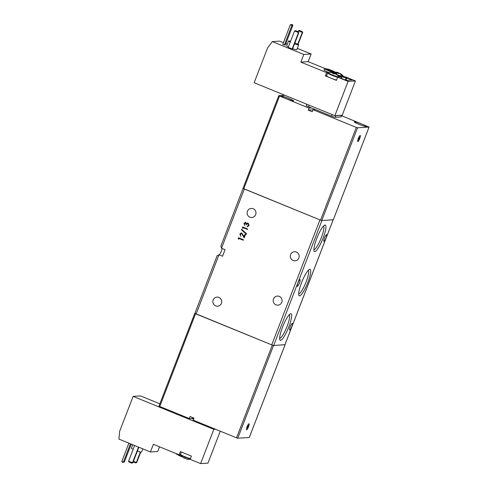 <?xml version="1.0" encoding="UTF-8"?>
<svg xmlns="http://www.w3.org/2000/svg" width="488" height="488" viewBox="0 0 488 488"><rect width="100%" height="100%" fill="white"/><g stroke="black" fill="none" stroke-linecap="round" stroke-linejoin="round"><path stroke-width="0.73" d="M248.514 426.725A3.257 0.653 112.2 0 0 249.026 423.755A3.257 0.653 112.2 0 0 247.074 426.817A3.257 0.653 112.2 0 0 246.568 429.782A3.257 0.653 112.2 0 0 248.514 426.725M284.992 344.668L273.542 345.498L272.316 345.114L194.901 313.333M285.059 344.766L249.295 437.449M272.316 345.114L236.534 437.834L193.23 420.15L194.004 418.137L190.07 416.526L189.289 418.545L159.765 406.486L195.542 313.76M249.276 437.492L237.76 438.224L273.542 345.498M236.534 437.834L237.76 438.224M193.962 418.246L189.289 418.545M194.785 313.381L158.99 406.077L159.765 406.486M249.899 217.184A4.557 4.447 -93.6 0 0 255.919 213.677A4.557 4.447 -93.6 0 0 251.241 208.406A4.557 4.447 -93.6 0 0 249.899 217.184M293.117 260.5A4.557 4.447 -93.6 0 0 299.138 256.993A4.557 4.447 -93.6 0 0 294.459 251.723A4.557 4.447 -93.6 0 0 293.117 260.5M276.001 304.847A4.557 4.447 -93.6 0 0 282.027 301.334A4.557 4.447 -93.6 0 0 277.349 296.07A4.557 4.447 -93.6 0 0 276.001 304.847M218.984 254.785L222.528 256.231L225.053 249.691L221.509 248.239L244.36 189.027L319.951 219.893L271.724 344.87L196.133 313.998L218.984 254.785L217.154 255.663L194.895 313.351L196.133 313.998M219.447 254.974A6.838 1.366 112.2 0 0 221.479 250.692A6.838 1.366 112.2 0 0 222.223 248.532M215.672 305.878A4.557 4.447 -93.6 0 0 221.698 302.365A4.557 4.447 -93.6 0 0 217.02 297.101A4.557 4.447 -93.6 0 0 215.672 305.878M324.435 238.046A3.581 0.72 -67.8 0 1 326.582 234.679A3.581 0.72 -67.8 0 1 326.014 237.949A3.581 0.72 -67.8 0 1 323.873 241.31A3.581 0.72 -67.8 0 1 324.435 238.046M299.498 282.894A3.581 0.72 112.2 0 0 300.059 279.63A3.581 0.72 112.2 0 0 297.918 282.991A3.581 0.72 112.2 0 0 297.357 286.261A3.581 0.72 112.2 0 0 299.498 282.894M291.793 326.637A3.581 0.72 112.2 0 0 292.355 323.373A3.581 0.72 112.2 0 0 290.207 326.74A3.581 0.72 112.2 0 0 289.646 330.004A3.581 0.72 112.2 0 0 291.793 326.637M307.873 282.357A14.335 2.873 112.2 0 0 309.465 269.352A14.335 2.873 112.2 0 0 301.535 282.765A14.335 2.873 112.2 0 0 298.857 295.325A14.335 2.873 112.2 0 0 307.873 282.357M298.674 293.892A12.804 2.562 112.2 0 0 306.153 281.814A12.804 2.562 112.2 0 0 308.325 270.248M323.068 238.132A14.335 2.873 112.2 0 0 324.66 225.127A14.335 2.873 112.2 0 0 316.73 238.541A14.335 2.873 112.2 0 0 314.052 251.1A14.335 2.873 112.2 0 0 323.068 238.132M313.863 249.667A12.804 2.562 112.2 0 0 321.348 237.589A12.804 2.562 112.2 0 0 323.52 226.023M288.841 326.826A14.335 2.873 112.2 0 0 290.433 313.821A14.335 2.873 112.2 0 0 282.509 327.235A14.335 2.873 112.2 0 0 279.825 339.794A14.335 2.873 112.2 0 0 288.841 326.826M279.642 338.361A12.804 2.562 112.2 0 0 287.121 326.283A12.804 2.562 112.2 0 0 289.299 314.717M247.623 228.994L242.701 226.981L242.341 227.914L242.731 228.414L243.03 227.64L247.446 229.445L247.623 228.994M239.84 234.008L240.846 236.32L240.34 234.24L241.755 233.551L244.183 237.906L245.501 234.484L244.994 234.277L244.091 236.625L241.889 233.087L241.218 232.965L239.84 234.008L241.243 232.965M243.457 239.779L238.534 237.772L238.174 238.705L238.565 239.205L238.864 238.431L243.28 240.236L243.457 239.779M246.397 234.252L246.58 233.776L241.651 229.323L241.469 229.799L246.397 234.252M245.793 222.412L243.951 223.364L244.634 225.377L244.457 223.565L245.623 222.864L245.928 224.486L246.434 224.694L248.069 223.565L248.618 225.273L247.019 226.578L247.642 226.627L249.118 225.486L248.203 223.095L246.58 223.419L245.257 222.327M247.666 226.627L247.068 226.572L247.239 226.127L248.075 226.005L247.19 226.127M221.509 248.239L220.863 246.062L243.085 188.466M271.724 344.87L273.683 345.492L284.937 344.711M284.955 344.754L333.176 219.795L321.909 220.515L273.683 345.492M242.341 227.914L242.737 226.999M247.453 229.427L243.03 227.64M242.749 228.372L242.39 227.908M240.895 236.32L239.889 234.008M245.037 234.295L244.091 236.625M244.201 237.851L242.896 235.124M242.945 235.118L241.804 233.551M238.174 238.705L238.577 237.79M243.292 240.212L238.864 238.431M238.583 239.163L238.223 238.699M246.409 234.216L241.469 229.799M241.517 229.793L241.688 229.354M244.683 225.377L243.951 223.364M244 223.358L245.842 222.412M247.264 223.04L246.58 223.419M247.239 226.121L248.075 226.005L248.618 225.273M248.666 225.273L248.118 223.565M246.44 224.675L245.928 224.486M245.976 224.486L245.665 222.864M294.874 42.92A5.423 0.512 -158.9 0 1 298.644 44.908L296.777 49.745A5.423 0.512 -158.9 0 1 296.637 49.806A5.423 0.512 -158.9 0 1 292.647 48.69M290.256 42.102A5.423 0.512 -158.9 0 1 288.518 41.004A5.423 0.512 -158.9 0 1 288.658 40.949A5.423 0.512 -158.9 0 1 290.543 41.358M298.644 44.908A5.423 0.512 -158.9 0 1 298.504 44.969A5.423 0.512 -158.9 0 1 294.514 43.853M334.841 72.096A6.076 0.573 -158.9 0 0 335.75 72.517A6.509 0.616 -158.9 0 1 336.72 73.267A6.509 0.616 -158.9 0 1 336.549 73.34A6.509 0.616 -158.9 0 1 333.658 72.651L333.542 72.956M340.703 74.926A5.807 0.549 -158.9 0 1 343.54 76.457A5.807 0.549 -158.9 0 1 336.873 74.554A5.807 0.549 -158.9 0 1 336.366 74.341M338.989 77.415L338.885 76.756A5.807 0.549 -158.9 0 1 332.218 74.847A5.807 0.549 -158.9 0 1 328.174 72.627L327.655 73.041A6.076 0.573 -158.9 0 0 331.98 75.311A6.076 0.573 -158.9 0 0 337.605 77.269M334.847 72.084L334.695 72.486A4.343 0.409 -158.9 0 1 334.579 72.535A4.343 0.409 -158.9 0 1 330.089 71.15A4.343 0.409 -158.9 0 1 326.594 69.363L326.746 68.96A4.343 0.409 -158.9 0 1 326.862 68.912A4.343 0.409 -158.9 0 1 331.358 70.296A4.343 0.409 -158.9 0 1 334.847 72.084A4.343 0.409 -158.9 0 1 334.738 72.132A4.343 0.409 -158.9 0 1 330.242 70.748A4.343 0.409 -158.9 0 1 326.746 68.96M254.15 82.722L334.86 115.68L348.084 81.417L337.647 77.153L336.403 80.38L325.38 75.878L326.625 72.651L300.84 62.122L303.792 54.461L272.298 41.596L267.607 47.848L254.15 82.722M334.86 115.68L342.204 115.211L355.423 80.947L348.084 81.417M272.298 41.596L279.636 41.126L283.424 42.676M292.166 48.977L292.544 48.953L298.845 32.623L294.526 31.037L288.225 47.367L292.166 48.977L298.461 32.647L298.247 31.793L295.496 30.665L294.526 31.037M290.317 24.815L292.849 25.4L285.303 44.951L284.345 45.012L282.772 44.365L290.317 24.815L292.349 24.559L291.678 24.601L291.891 25.461L284.345 45.012M288.39 46.94A5.423 0.512 -158.9 0 1 286.651 45.842L288.518 41.004M303.792 54.461L311.137 53.991L297.314 48.349M287.267 44.243L285.809 43.652M300.84 62.122L308.178 61.653L311.137 53.991M325.014 68.527L308.178 61.653M326.625 72.651L327.966 72.566A6.076 0.573 -158.9 0 1 328.345 72.596M328.869 72.517A6.509 0.616 -158.9 0 1 324.026 69.991L324.569 68.582A6.509 0.616 -158.9 0 1 326.771 68.936M326.588 75.799L325.38 75.878M336.519 80.081A6.076 0.573 -158.9 0 1 330.894 78.129A6.076 0.573 -158.9 0 1 326.564 75.853L327.655 73.041M337.751 75.475L338.196 75.445A8.9 0.842 21.1 0 0 346.205 77.818L352.238 79.941L346.144 80.331L340.831 78.159L341.551 78.111A8.9 0.842 21.1 0 0 341.783 78.019A8.9 0.842 21.1 0 0 338.105 75.835M355.423 80.947L344.992 76.683L343.65 76.768A6.076 0.573 -158.9 0 1 336.653 74.548M338.782 76.622A6.076 0.573 -158.9 0 1 339.148 77.006A6.076 0.573 -158.9 0 1 338.995 77.067L337.647 77.153M341.667 115.247A3.257 0.311 -158.9 0 1 341.691 115.308A3.257 0.311 -158.9 0 1 341.606 115.345L335.848 115.711A3.257 0.311 -158.9 0 1 335.39 115.65M332.163 114.582L331.553 116.162A3.257 0.311 21.1 0 0 335.225 117.321L335.848 115.711M341.606 115.345L340.984 116.955A3.257 0.311 21.1 0 0 341.069 116.925L341.691 115.308M306.726 104.194L306.202 105.542A3.257 0.311 21.1 0 0 308.52 106.756L309.13 105.176M331.553 116.162L308.52 106.756M297.741 44.231L302.304 32.403L298.363 30.793L298.034 31.659M302.688 32.379L302.304 32.403L302.09 31.549L299.333 30.421L302.182 31.543L302.688 32.379L298.046 44.402M330.87 72.45L331.132 71.773A6.509 0.616 -158.9 0 1 324.569 68.582M331.132 71.773A6.076 0.573 -158.9 0 1 333.658 72.651M338.196 75.445L338.062 75.786M345.968 80.258L346.925 77.769M340.984 116.955L335.225 117.321M299.333 30.421L298.363 30.793M295.496 30.665L298.345 31.787L298.845 32.623M292.849 25.4L292.349 24.559M339.733 73.285L340.014 73.444A10.821 10.553 86.4 0 1 341.362 74.322A10.644 1.458 138.9 0 0 341.008 74.347A10.821 10.553 -93.6 0 0 339.654 73.462L339.733 73.285A10.852 10.852 0 0 1 343.54 76.457L343.644 77.116M291.678 24.601L291.281 24.443M339.654 73.462L339.178 73.316A10.821 2.165 112.2 0 0 338.715 73.621A10.644 8.839 -140 0 0 337.257 73.029A10.821 2.165 -67.8 0 1 337.72 72.718L337.434 72.559A10.821 10.553 -93.6 0 0 335.86 72.248A10.644 2.355 -94.9 0 1 336.134 72.206A10.644 2.355 -94.9 0 1 336.22 72.224A10.821 10.553 86.4 0 1 337.787 72.535L338.263 72.688A10.821 2.165 -67.8 0 1 338.507 72.95A10.644 9.736 174.6 0 1 339.672 73.401M334.994 73.761L335.354 73.737A10.821 10.553 86.4 0 1 336.708 74.621A10.644 1.458 138.9 0 0 336.348 74.646A10.821 10.553 -93.6 0 0 335 73.761L334.524 73.609A10.821 2.165 112.2 0 0 334.06 73.92A10.644 8.839 -140 0 0 332.603 73.322A10.821 2.165 -67.8 0 1 333.066 73.017L332.779 72.852A10.821 10.553 -93.6 0 0 331.206 72.541A10.644 2.355 -94.9 0 1 331.48 72.505A10.644 2.355 -94.9 0 1 331.565 72.523A10.821 10.553 86.4 0 1 333.133 72.828L333.609 72.98A10.821 2.165 -67.8 0 1 333.853 73.243A10.644 9.736 174.6 0 1 335.018 73.7M337.568 73.139L337.72 72.718M333.621 73.718L333.853 73.243M337.787 72.535L337.605 73.151M333.359 73.609L333.609 72.98M338.263 72.688L338.013 73.31M332.95 73.45L333.133 72.828M338.507 72.95L338.275 73.42M333.066 73.017L332.914 73.432M293.428 100.937A6.509 0.616 -158.9 0 1 286.688 98.857A6.509 0.616 -158.9 0 1 281.448 96.179A6.509 0.616 -158.9 0 1 281.619 96.112A6.509 0.616 -158.9 0 1 288.359 98.186A6.509 0.616 -158.9 0 1 293.599 100.87A6.509 0.616 -158.9 0 1 293.428 100.937M366.244 126.593A6.509 0.616 -158.9 0 1 359.504 124.513A6.509 0.616 -158.9 0 1 354.264 121.835A6.509 0.616 -158.9 0 1 354.434 121.768A6.509 0.616 -158.9 0 1 361.175 123.848A6.509 0.616 -158.9 0 1 366.415 126.526A6.509 0.616 -158.9 0 1 366.244 126.593M360.193 135.493A3.257 0.653 112.2 0 0 358.363 138.415A3.257 0.653 112.2 0 0 357.795 141.532A3.257 0.653 112.2 0 0 357.856 141.538A3.257 0.653 112.2 0 0 359.686 138.616A3.257 0.653 112.2 0 0 360.254 135.505A3.257 0.653 112.2 0 0 360.193 135.493M278.788 95.678L242.994 188.374L320.543 220.137L321.763 220.521L357.545 127.795L369.087 127.051L341.539 115.711M243.768 188.783L279.545 96.057L309.075 108.116L311.472 107.964M284.846 95.258L278.8 95.642L279.545 96.057M312.967 109.837L308.294 110.136L312.235 111.74L313.009 109.727L356.319 127.411L320.543 220.137M315.413 109.574L313.009 109.727M357.545 127.795L356.319 127.411M321.763 220.521L333.298 219.752M308.294 110.136L309.075 108.116M137.396 451.034A5.423 0.512 21.1 0 0 141.386 452.15A5.423 0.512 21.1 0 0 141.526 452.089L142.777 448.85M176.022 453.559L176.009 453.59A6.509 0.616 21.1 0 0 181.951 456.542M119.664 431.246L118.913 439.102L150.408 451.967L153.366 444.306L179.151 454.834L180.395 451.613L185.91 453.864L191.418 456.115L190.174 459.342L200.611 463.6L213.829 429.33L133.12 396.372L119.664 431.246M159.552 446.831L157.752 451.498L150.408 451.967M133.12 396.372L140.465 395.902L159.863 403.826M185.952 417.179L185.8 417.575A3.257 0.311 21.1 0 0 188.118 418.795L211.145 428.202A3.257 0.311 21.1 0 0 214.366 429.3L213.829 429.33M200.611 463.6L207.949 463.13L220.277 431.197M180.462 454.755L179.151 454.834M138.854 447.246L132.864 462.783L131.797 463.161L132.48 462.807L138.531 447.118M134.596 445.507L128.539 461.203L132.864 462.783M140.739 452.065L136.701 462.539L135.64 462.917L136.317 462.563L140.398 451.986M133.407 461.373L136.701 462.539M130.461 443.818L123.415 462.069L124.373 462.008L131.266 444.147M121.841 461.428L123.415 462.069L122.342 462.264L121.841 461.428L128.881 443.177M132.73 444.745L131.4 448.185A5.423 0.512 21.1 0 0 133.139 449.283M214.366 429.3A3.257 0.311 21.1 0 0 214.818 429.361L215.653 429.312M191.692 418.387L193.608 419.174M128.539 461.203L129.039 462.038L131.797 463.161M133.194 461.923L135.64 462.917M122.738 462.423L124.373 462.008M180.725 454.901L184.702 457.134L190.283 459.049M177.876 454.804A4.343 0.409 21.1 0 0 182.451 456.975M184.129 458.079L184.421 458.244A10.821 2.165 -67.8 0 1 184.177 457.982A10.644 9.736 -5.4 0 0 185.635 458.574A10.821 2.165 112.2 0 0 185.879 458.836L186.355 458.988A10.821 10.553 -93.6 0 0 187.923 459.3A10.644 2.355 85.1 0 0 188.008 459.312A10.852 10.852 0 0 0 190.198 459.348M333.139 219.795L284.913 344.772M345.358 80.008L346.205 77.818M369.062 127.063L333.28 219.789M214.818 429.361L214.952 429.019M211.389 427.567L211.145 428.202M188.118 418.795L188.362 418.161M181.414 452.028L180.493 454.407A6.076 0.573 21.1 0 0 184.08 456.371A6.076 0.573 21.1 0 0 190.448 458.635M246.58 428.354A3.416 3.416 0 0 0 248.038 424.786M285.084 344.754L249.307 437.48M194.773 313.351L158.99 406.077M357.808 140.105A3.416 3.416 0 0 0 359.266 136.536M341.783 78.019L341.606 78.477M336.317 74.31L336.72 73.267M336.134 72.206A10.852 10.852 0 0 0 334.92 72.132M338.885 76.756A10.852 10.852 0 0 0 335.079 73.584M331.48 72.505A10.852 10.852 0 0 0 328.174 72.627M333.31 219.777L369.087 127.051M242.994 188.374L278.776 95.654M180.493 454.407L180.603 455.066A10.852 10.852 0 0 0 184.409 458.238"/></g></svg>
